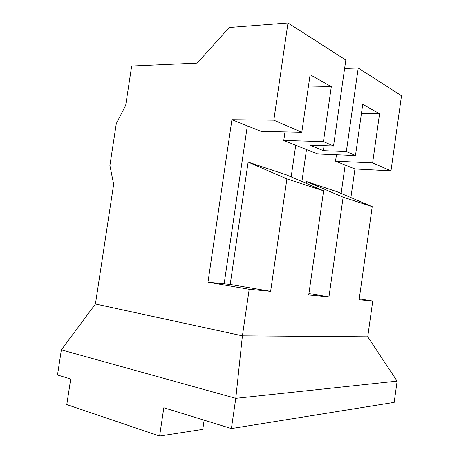 <?xml version="1.0" encoding="UTF-8"?>
<svg xmlns="http://www.w3.org/2000/svg" width="459" height="459" viewBox="0 0 459 459"><rect width="100%" height="100%" fill="white"/><g stroke="black" fill="none" stroke-linecap="round" stroke-linejoin="round"><path stroke-width="0.69" d="M204.135 420.169L202.78 429.389L159.612 436.05L66.784 404.608L70.697 379.048L57.495 374.986L61.357 349.867L95.432 303.978L113.648 184.369L109.896 165.464L116.282 123.609L125.691 105.329L131.681 66.016L197.175 63.107L229.253 27.488L287.982 22.95L273.816 120.178L301.798 132.278L261.108 131.383L247.332 125.869L224.147 283.84L207.961 282.21L249.191 289.279L242.409 335.839L95.432 303.978M336.453 154.712L335.529 161.184L372.628 162.911L379.559 113.757L362.73 104.302L355.473 155.492L346.338 151.545L358.221 68.018L401.505 95.788L390.982 170.851L354.945 168.958L350.888 197.582M372.628 162.911L390.982 170.851M335.529 161.184L345.179 165.045L341.14 193.434M345.179 165.045L354.945 168.958M284.999 131.911L283.76 140.454L306.503 149.559L301.902 181.512M295.739 145.251L291.167 176.893M346.338 151.545L323.365 150.672L310.164 145.228L333.538 146.008L345.816 60.06L287.982 22.95M283.76 140.454L323.434 141.636L333.538 146.008M355.473 155.492L317.427 153.931L306.503 149.559M249.191 289.279L270.626 291.322L286.898 178.895L323.606 190.835L308.718 294.942L328.965 296.87L343.131 197.186L306.715 181.609L337.227 191.77L372.22 206.653L359.122 299.738L372.737 301.035L367.728 336.803L397.127 381.113L394.183 402.382L231.393 428.568L163.817 407.747L159.612 436.05M343.131 197.186L372.22 206.653M273.816 120.178L231.933 119.701L247.332 125.869M359.248 298.832L372.737 301.035M231.933 119.701L207.961 282.21M367.728 336.803L242.409 335.839L235.788 398.349L397.127 381.113M61.357 349.867L235.788 398.349L231.393 428.568M286.898 178.895L248.124 162.084L286.318 174.81L323.606 190.835M323.434 141.636L331.318 86.648L310.106 74.725L301.798 132.278M358.221 68.018L344.611 68.483M308.322 87.072L331.318 86.648M308.918 293.542L328.965 296.87M248.124 162.084L230.194 284.448L270.626 291.322M230.194 284.448L224.147 283.84M306.715 181.609L306.451 183.462M361.399 113.666L379.559 113.757M323.365 150.672L324.077 145.692"/></g></svg>
